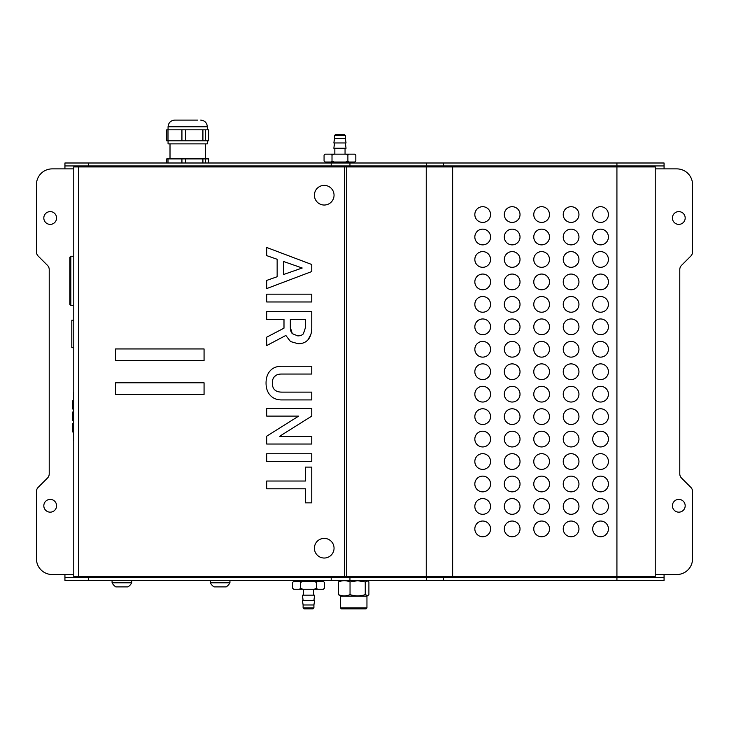 <?xml version="1.0" encoding="UTF-8"?>
<svg xmlns="http://www.w3.org/2000/svg" width="729" height="729" viewBox="0 0 729 729"><rect width="100%" height="100%" fill="white"/><g stroke="black" fill="none" stroke-linecap="round" stroke-linejoin="round"><path stroke-width="1.09" d="M651.298 577.477L651.298 576.493M651.298 166.923L651.298 165.939M648.354 165.939L648.354 166.923M648.354 576.493L648.354 577.477M77.702 577.477L77.702 576.493M77.702 166.923L77.702 165.939M73.775 574.525L64.936 574.525L64.936 577.477L443.287 577.477L443.287 580.421L64.936 580.421L64.936 577.477L64.936 580.421M616.925 577.477L616.925 580.421L664.064 580.421L664.064 577.477L443.287 577.477M616.925 580.421L443.287 580.421M64.936 162.995L88.51 162.995L88.51 165.939L64.936 165.939L64.936 162.995L64.936 168.882L52.169 168.882A15.719 15.719 0 0 0 36.45 184.601L36.45 251.897A5.896 5.896 0 0 0 38.172 256.061L47.494 265.374A5.896 5.896 0 0 1 49.217 269.548L49.217 473.868A5.896 5.896 0 0 1 47.494 478.033L38.172 487.355A5.896 5.896 0 0 0 36.45 491.519L36.45 558.815A15.719 15.719 0 0 0 52.169 574.525L64.936 574.525M426.62 162.995L616.925 162.995L616.925 165.939L426.62 165.939L426.62 162.995L88.51 162.995M616.925 162.995L664.064 162.995L664.064 165.939L664.064 162.995M197.623 120.094L174.75 120.094L197.623 120.094M167.998 129.817L166.731 129.817L166.731 140.825L208.685 140.825L208.685 129.817L167.998 129.817L167.998 140.825M185.667 129.817L185.667 140.825M181.931 129.817L181.931 140.825M205.368 129.817L205.368 140.825M202.908 129.817L202.908 140.825M345.346 142.957L346.038 148.26L333.855 148.26L334.547 142.957M73.775 166.923L73.775 576.493L655.225 576.493L655.225 166.923L73.775 166.923L73.775 170.85M334.839 154.156L334.839 148.26M207.346 140.825L207.346 143.868L168.062 143.868L168.062 140.825M365.976 608.906L341.418 608.906L340.434 607.922L366.951 607.922L365.976 608.906M324.068 155.131L325.17 154.156L324.068 155.131L324.068 161.027L325.17 162.011L324.068 161.027M354.713 154.156L355.825 155.131L354.713 154.156L348.991 154.156L347.888 155.131L345.674 154.156L334.219 154.156L332.005 155.131L330.902 154.156L334.219 154.156M330.902 154.156L325.17 154.156M345.674 154.156L348.991 154.156M346.038 142.957L333.855 142.957L334.547 138.437L345.346 138.437L346.038 142.957M541.629 222.418A7.855 7.855 0 0 0 548.436 210.626A7.855 7.855 0 0 0 534.822 210.626A7.855 7.855 0 0 0 541.629 222.418M571.089 222.418A7.855 7.855 0 0 0 577.897 210.626A7.855 7.855 0 0 0 564.292 210.626A7.855 7.855 0 0 0 571.089 222.418M600.559 222.418A7.855 7.855 0 0 0 607.366 210.626A7.855 7.855 0 0 0 593.752 210.626A7.855 7.855 0 0 0 600.559 222.418M482.698 244.871A7.855 7.855 0 0 0 489.505 233.08A7.855 7.855 0 0 0 475.891 233.08A7.855 7.855 0 0 0 482.698 244.871M512.159 244.871A7.855 7.855 0 0 0 518.966 233.08A7.855 7.855 0 0 0 505.361 233.08A7.855 7.855 0 0 0 512.159 244.871M541.629 244.871A7.855 7.855 0 0 0 548.436 233.08A7.855 7.855 0 0 0 534.822 233.08A7.855 7.855 0 0 0 541.629 244.871M571.089 244.871A7.855 7.855 0 0 0 577.897 233.08A7.855 7.855 0 0 0 564.292 233.08A7.855 7.855 0 0 0 571.089 244.871M600.559 244.871A7.855 7.855 0 0 0 607.366 233.08A7.855 7.855 0 0 0 593.752 233.08A7.855 7.855 0 0 0 600.559 244.871M482.698 267.315A7.855 7.855 0 0 0 489.505 255.533A7.855 7.855 0 0 0 475.891 255.533A7.855 7.855 0 0 0 482.698 267.315M512.159 267.315A7.855 7.855 0 0 0 518.966 255.533A7.855 7.855 0 0 0 505.361 255.533A7.855 7.855 0 0 0 512.159 267.315M541.629 267.315A7.855 7.855 0 0 0 548.436 255.533A7.855 7.855 0 0 0 534.822 255.533A7.855 7.855 0 0 0 541.629 267.315M571.089 267.315A7.855 7.855 0 0 0 577.897 255.533A7.855 7.855 0 0 0 564.292 255.533A7.855 7.855 0 0 0 571.089 267.315M600.559 267.315A7.855 7.855 0 0 0 607.366 255.533A7.855 7.855 0 0 0 593.752 255.533A7.855 7.855 0 0 0 600.559 267.315M482.698 289.768A7.855 7.855 0 0 0 489.505 277.986A7.855 7.855 0 0 0 475.891 277.986A7.855 7.855 0 0 0 482.698 289.768M512.159 289.768A7.855 7.855 0 0 0 518.966 277.986A7.855 7.855 0 0 0 505.361 277.986A7.855 7.855 0 0 0 512.159 289.768M541.629 289.768A7.855 7.855 0 0 0 548.436 277.986A7.855 7.855 0 0 0 534.822 277.986A7.855 7.855 0 0 0 541.629 289.768M571.089 289.768A7.855 7.855 0 0 0 577.897 277.986A7.855 7.855 0 0 0 564.292 277.986A7.855 7.855 0 0 0 571.089 289.768M600.559 289.768A7.855 7.855 0 0 0 607.366 277.986A7.855 7.855 0 0 0 593.752 277.986A7.855 7.855 0 0 0 600.559 289.768M482.698 312.222A7.855 7.855 0 0 0 489.505 300.439A7.855 7.855 0 0 0 475.891 300.439A7.855 7.855 0 0 0 482.698 312.222M512.159 312.222A7.855 7.855 0 0 0 518.966 300.439A7.855 7.855 0 0 0 505.361 300.439A7.855 7.855 0 0 0 512.159 312.222M541.629 312.222A7.855 7.855 0 0 0 548.436 300.439A7.855 7.855 0 0 0 534.822 300.439A7.855 7.855 0 0 0 541.629 312.222M571.089 312.222A7.855 7.855 0 0 0 577.897 300.439A7.855 7.855 0 0 0 564.292 300.439A7.855 7.855 0 0 0 571.089 312.222M600.559 312.222A7.855 7.855 0 0 0 607.366 300.439A7.855 7.855 0 0 0 593.752 300.439A7.855 7.855 0 0 0 600.559 312.222M482.698 334.675A7.855 7.855 0 0 0 489.505 322.892A7.855 7.855 0 0 0 475.891 322.892A7.855 7.855 0 0 0 482.698 334.675M512.159 334.675A7.855 7.855 0 0 0 518.966 322.892A7.855 7.855 0 0 0 505.361 322.892A7.855 7.855 0 0 0 512.159 334.675M541.629 334.675A7.855 7.855 0 0 0 548.436 322.892A7.855 7.855 0 0 0 534.822 322.892A7.855 7.855 0 0 0 541.629 334.675M571.089 334.675A7.855 7.855 0 0 0 577.897 322.892A7.855 7.855 0 0 0 564.292 322.892A7.855 7.855 0 0 0 571.089 334.675M600.559 334.675A7.855 7.855 0 0 0 607.366 322.892A7.855 7.855 0 0 0 593.752 322.892A7.855 7.855 0 0 0 600.559 334.675M482.698 357.128A7.855 7.855 0 0 0 489.505 345.346A7.855 7.855 0 0 0 475.891 345.346A7.855 7.855 0 0 0 482.698 357.128M512.159 357.128A7.855 7.855 0 0 0 518.966 345.346A7.855 7.855 0 0 0 505.361 345.346A7.855 7.855 0 0 0 512.159 357.128M541.629 357.128A7.855 7.855 0 0 0 548.436 345.346A7.855 7.855 0 0 0 534.822 345.346A7.855 7.855 0 0 0 541.629 357.128M571.089 357.128A7.855 7.855 0 0 0 577.897 345.346A7.855 7.855 0 0 0 564.292 345.346A7.855 7.855 0 0 0 571.089 357.128M600.559 357.128A7.855 7.855 0 0 0 607.366 345.346A7.855 7.855 0 0 0 593.752 345.346A7.855 7.855 0 0 0 600.559 357.128M482.698 379.581A7.855 7.855 0 0 0 489.505 367.799A7.855 7.855 0 0 0 475.891 367.799A7.855 7.855 0 0 0 482.698 379.581M512.159 379.581A7.855 7.855 0 0 0 518.966 367.799A7.855 7.855 0 0 0 505.361 367.799A7.855 7.855 0 0 0 512.159 379.581M541.629 379.581A7.855 7.855 0 0 0 548.436 367.799A7.855 7.855 0 0 0 534.822 367.799A7.855 7.855 0 0 0 541.629 379.581M571.089 379.581A7.855 7.855 0 0 0 577.897 367.799A7.855 7.855 0 0 0 564.292 367.799A7.855 7.855 0 0 0 571.089 379.581M600.559 379.581A7.855 7.855 0 0 0 607.366 367.799A7.855 7.855 0 0 0 593.752 367.799A7.855 7.855 0 0 0 600.559 379.581M482.698 402.034A7.855 7.855 0 0 0 489.505 390.252A7.855 7.855 0 0 0 475.891 390.252A7.855 7.855 0 0 0 482.698 402.034M512.159 402.034A7.855 7.855 0 0 0 518.966 390.252A7.855 7.855 0 0 0 505.361 390.252A7.855 7.855 0 0 0 512.159 402.034M541.629 402.034A7.855 7.855 0 0 0 548.436 390.252A7.855 7.855 0 0 0 534.822 390.252A7.855 7.855 0 0 0 541.629 402.034M571.089 402.034A7.855 7.855 0 0 0 577.897 390.252A7.855 7.855 0 0 0 564.292 390.252A7.855 7.855 0 0 0 571.089 402.034M600.559 402.034A7.855 7.855 0 0 0 607.366 390.252A7.855 7.855 0 0 0 593.752 390.252A7.855 7.855 0 0 0 600.559 402.034M482.698 424.488A7.855 7.855 0 0 0 489.505 412.705A7.855 7.855 0 0 0 475.891 412.705A7.855 7.855 0 0 0 482.698 424.488M512.159 424.488A7.855 7.855 0 0 0 518.966 412.705A7.855 7.855 0 0 0 505.361 412.705A7.855 7.855 0 0 0 512.159 424.488M541.629 424.488A7.855 7.855 0 0 0 548.436 412.705A7.855 7.855 0 0 0 534.822 412.705A7.855 7.855 0 0 0 541.629 424.488M571.089 424.488A7.855 7.855 0 0 0 577.897 412.705A7.855 7.855 0 0 0 564.292 412.705A7.855 7.855 0 0 0 571.089 424.488M600.559 424.488A7.855 7.855 0 0 0 607.366 412.705A7.855 7.855 0 0 0 593.752 412.705A7.855 7.855 0 0 0 600.559 424.488M482.698 446.941A7.855 7.855 0 0 0 489.505 435.149A7.855 7.855 0 0 0 475.891 435.149A7.855 7.855 0 0 0 482.698 446.941M512.159 446.941A7.855 7.855 0 0 0 518.966 435.149A7.855 7.855 0 0 0 505.361 435.149A7.855 7.855 0 0 0 512.159 446.941M541.629 446.941A7.855 7.855 0 0 0 548.436 435.149A7.855 7.855 0 0 0 534.822 435.149A7.855 7.855 0 0 0 541.629 446.941M571.089 446.941A7.855 7.855 0 0 0 577.897 435.149A7.855 7.855 0 0 0 564.292 435.149A7.855 7.855 0 0 0 571.089 446.941M600.559 446.941A7.855 7.855 0 0 0 607.366 435.149A7.855 7.855 0 0 0 593.752 435.149A7.855 7.855 0 0 0 600.559 446.941M482.698 469.394A7.855 7.855 0 0 0 489.505 457.602A7.855 7.855 0 0 0 475.891 457.602A7.855 7.855 0 0 0 482.698 469.394M512.159 469.394A7.855 7.855 0 0 0 518.966 457.602A7.855 7.855 0 0 0 505.361 457.602A7.855 7.855 0 0 0 512.159 469.394M541.629 469.394A7.855 7.855 0 0 0 548.436 457.602A7.855 7.855 0 0 0 534.822 457.602A7.855 7.855 0 0 0 541.629 469.394M571.089 469.394A7.855 7.855 0 0 0 577.897 457.602A7.855 7.855 0 0 0 564.292 457.602A7.855 7.855 0 0 0 571.089 469.394M600.559 469.394A7.855 7.855 0 0 0 607.366 457.602A7.855 7.855 0 0 0 593.752 457.602A7.855 7.855 0 0 0 600.559 469.394M482.698 491.847A7.855 7.855 0 0 0 489.505 480.056A7.855 7.855 0 0 0 475.891 480.056A7.855 7.855 0 0 0 482.698 491.847M512.159 491.847A7.855 7.855 0 0 0 518.966 480.056A7.855 7.855 0 0 0 505.361 480.056A7.855 7.855 0 0 0 512.159 491.847M541.629 491.847A7.855 7.855 0 0 0 548.436 480.056A7.855 7.855 0 0 0 534.822 480.056A7.855 7.855 0 0 0 541.629 491.847M571.089 491.847A7.855 7.855 0 0 0 577.897 480.056A7.855 7.855 0 0 0 564.292 480.056A7.855 7.855 0 0 0 571.089 491.847M600.559 491.847A7.855 7.855 0 0 0 607.366 480.056A7.855 7.855 0 0 0 593.752 480.056A7.855 7.855 0 0 0 600.559 491.847M482.698 514.3A7.855 7.855 0 0 0 489.505 502.509A7.855 7.855 0 0 0 475.891 502.509A7.855 7.855 0 0 0 482.698 514.3M512.159 514.3A7.855 7.855 0 0 0 518.966 502.509A7.855 7.855 0 0 0 505.361 502.509A7.855 7.855 0 0 0 512.159 514.3M541.629 514.3A7.855 7.855 0 0 0 548.436 502.509A7.855 7.855 0 0 0 534.822 502.509A7.855 7.855 0 0 0 541.629 514.3M571.089 514.3A7.855 7.855 0 0 0 577.897 502.509A7.855 7.855 0 0 0 564.292 502.509A7.855 7.855 0 0 0 571.089 514.3M600.559 514.3A7.855 7.855 0 0 0 607.366 502.509A7.855 7.855 0 0 0 593.752 502.509A7.855 7.855 0 0 0 600.559 514.3M482.698 536.754A7.855 7.855 0 0 0 489.505 524.962A7.855 7.855 0 0 0 475.891 524.962A7.855 7.855 0 0 0 482.698 536.754M512.159 536.754A7.855 7.855 0 0 0 518.966 524.962A7.855 7.855 0 0 0 505.361 524.962A7.855 7.855 0 0 0 512.159 536.754M541.629 536.754A7.855 7.855 0 0 0 548.436 524.962A7.855 7.855 0 0 0 534.822 524.962A7.855 7.855 0 0 0 541.629 536.754M571.089 536.754A7.855 7.855 0 0 0 577.897 524.962A7.855 7.855 0 0 0 564.292 524.962A7.855 7.855 0 0 0 571.089 536.754M600.559 536.754A7.855 7.855 0 0 0 607.366 524.962A7.855 7.855 0 0 0 593.752 524.962A7.855 7.855 0 0 0 600.559 536.754M512.159 222.418A7.855 7.855 0 0 0 518.966 210.626A7.855 7.855 0 0 0 505.361 210.626A7.855 7.855 0 0 0 512.159 222.418M482.698 222.418A7.855 7.855 0 0 0 489.505 210.626A7.855 7.855 0 0 0 475.891 210.626A7.855 7.855 0 0 0 482.698 222.418M290.333 327.467L292.329 333.663L297.787 335.887A454.504 52.625 51.3 0 0 303.382 333.827L305.424 327.695L305.424 319.43L290.333 319.43L290.333 327.467A256.663 41.389 138 0 0 292.329 333.663M302.407 334.657L303.382 333.827M355.825 161.027L354.713 162.011L355.825 161.027L355.825 155.131M325.17 162.011L330.902 162.011L332.005 161.027L332.005 155.131M330.902 162.011L334.219 162.011L332.005 161.027M334.219 162.011L345.674 162.011L347.888 161.027L347.888 155.131M347.888 161.027L348.991 162.011L354.713 162.011M345.674 162.011L348.991 162.011M303.41 589.26L303.41 595.156M73.711 409.033L72.718 409.033L72.718 400.804L73.711 400.804M73.711 420.341L72.718 420.341L72.718 412.022L73.711 412.022M73.711 431.987L72.718 431.987L72.718 431.44M73.711 431.686L72.718 431.686L72.718 423.339L73.711 423.339M283.49 274.541L302.198 268.008L283.49 261.474L283.49 274.541M317.562 589.26L314.245 589.26L316.45 588.276L317.562 589.26L323.284 589.26L324.396 588.276L324.396 582.389L323.284 581.405L324.396 582.389M302.79 589.26L299.473 589.26L300.576 588.276L302.79 589.26L314.245 589.26M293.741 589.26L292.639 588.276L293.741 589.26L299.473 589.26M324.396 588.276L323.284 589.26M340.434 607.922L340.434 596.14L366.951 596.14L366.951 607.922M166.731 162.995L166.731 158.895L208.685 158.895L208.685 162.995M334.547 135.494L335.522 134.51L344.361 134.51L345.346 135.494L334.547 135.494L334.547 138.437M303.109 600.459L302.426 595.156L314.609 595.156L313.917 600.459M72.718 403.556L73.711 403.556L72.718 403.419M72.718 406.964L73.711 406.964M72.718 412.559L73.711 412.559M72.718 420.068L73.711 420.068M277.148 276.738L266.686 280.419L266.686 288.593L311.766 271.534L311.766 264.509L266.686 247.486L266.686 255.624L277.148 259.278L277.148 276.738M266.686 301.97L311.766 301.97L311.766 294.17L266.686 294.17L266.686 301.97M283.991 328.159L266.686 337.19L266.686 345.582L285.832 335.458L290.534 341.546L298.125 343.733A1657.199 133.863 53.5 0 0 308.258 339.486A905.445 103.946 45.8 0 0 311.766 327.449L311.766 311.593L266.686 311.593L266.686 319.43L283.991 319.43L283.991 328.159M311.766 374.041L311.766 366.24L281.658 366.24C276.765 366.24 272.938 367.753 270.186 370.788A5850.298 289.613 -142.2 0 0 266.049 383.071C266.049 388.174 267.443 392.257 270.249 395.318C273.047 398.389 276.838 399.92 281.631 399.92L311.766 399.92L311.766 392.12L281.859 392.12C275.507 392.12 272.327 389.104 272.327 383.071A8427.559 237.554 42.5 0 1 274.715 376.328A9079.987 250.576 46.7 0 1 281.613 374.041L311.766 374.041M266.686 444.034L311.766 444.034L311.766 436.261L279.663 436.261L311.766 416.104L311.766 408.276L266.686 408.276L266.686 416.104L298.671 416.104L266.686 436.197L266.686 444.034M266.686 461.557L311.766 461.557L311.766 453.757L266.686 453.757L266.686 461.557M305.424 502.855L311.766 502.855L311.766 467.098L305.424 467.098L305.424 481.022L266.686 481.022L266.686 488.804L305.424 488.804L305.424 502.855M115.592 360.618L204.065 360.618L204.065 348.945L115.592 348.945L115.592 360.618M115.592 394.462L204.065 394.462L204.065 382.789L115.592 382.789L115.592 394.462M323.284 581.405L317.562 581.405L316.45 582.389L316.45 588.276M317.562 581.405L314.245 581.405L316.45 582.389M314.245 581.405L302.79 581.405L300.576 582.389L300.576 588.276M302.79 581.405L299.473 581.405L300.576 582.389M299.473 581.405L293.741 581.405L292.639 582.389L292.639 588.276M293.741 581.405L292.639 582.389M340.434 596.14L338.484 594.627C342.338 596.276 346.193 596.276 350.038 594.627C355.105 596.276 360.181 596.276 365.247 594.627L367.826 595.629L368.901 594.627L368.901 581.933L367.826 580.922L365.247 581.933L357.647 580.703L350.038 581.933L350.038 594.627M214.053 586.9L226.181 586.9A11.099 11.099 0 0 0 229.945 582.781L210.298 582.781A11.099 11.099 0 0 0 214.053 586.9M115.829 586.9L127.967 586.9A11.099 11.099 0 0 0 131.721 582.781L112.075 582.781A11.099 11.099 0 0 0 115.829 586.9M353.693 162.011L353.693 162.995M205.368 158.895L205.368 162.995M167.998 158.895L167.998 162.995M181.931 158.895L181.931 162.995M185.667 158.895L185.667 162.995M202.908 158.895L202.908 162.995M73.711 440.325A1.996 1.996 0 0 0 73.775 440.799A1.996 1.996 0 0 1 73.711 440.325L73.711 392.466A1.996 1.996 0 0 1 73.775 391.992M310.946 334.146L308.258 339.486C305.916 342.32 302.544 343.733 298.125 343.733M266.049 383.071C266.049 377.914 267.425 373.822 270.186 370.788M275.726 375.526L273.876 377.303M70.822 256.253L70.822 305.36L69.847 304.376L69.847 257.237L70.822 256.253L73.775 256.253M338.484 594.627L338.484 581.933L340.434 580.421M350.038 581.933C346.193 580.275 342.338 580.275 338.484 581.933M365.247 594.627L365.247 581.933M308.513 600.459L314.609 600.459L313.917 604.979L303.109 604.979L302.426 600.459L308.513 600.459M73.775 347.687L71.806 347.687L71.806 320.195L73.775 320.195M50.201 211.61A6.388 6.388 0 0 0 44.669 221.188A6.388 6.388 0 0 0 55.732 221.188A6.388 6.388 0 0 0 50.201 211.61M50.201 499.392A6.388 6.388 0 0 0 44.669 508.97A6.388 6.388 0 0 0 55.732 508.97A6.388 6.388 0 0 0 50.201 499.392M324.232 205.031A9.823 9.823 0 0 1 315.721 190.296A9.823 9.823 0 0 1 332.734 190.296A9.823 9.823 0 0 1 324.232 205.031M324.232 558.031A9.823 9.823 0 0 1 315.721 543.296A9.823 9.823 0 0 1 332.734 543.296A9.823 9.823 0 0 1 324.232 558.031M322.264 581.405L322.264 580.421M664.064 580.421L664.064 574.525L676.831 574.525A15.719 15.719 0 0 0 692.55 558.815L692.55 491.519A5.896 5.896 0 0 0 690.828 487.355L681.506 478.033A5.896 5.896 0 0 1 679.783 473.868L679.783 269.548A5.896 5.896 0 0 1 681.506 265.374L690.828 256.061A5.896 5.896 0 0 0 692.55 251.897L692.55 184.601A15.719 15.719 0 0 0 676.831 168.882L664.064 168.882L664.064 165.939L616.925 165.939M678.799 499.392A6.388 6.388 0 0 0 673.268 508.97A6.388 6.388 0 0 0 684.331 508.97A6.388 6.388 0 0 0 678.799 499.392M678.799 211.61A6.388 6.388 0 0 0 673.268 221.188A6.388 6.388 0 0 0 684.331 221.188A6.388 6.388 0 0 0 678.799 211.61M116.986 166.923L116.986 165.939M426.62 165.939L88.51 165.939M313.917 607.922L312.932 608.906L304.093 608.906L303.109 607.922L313.917 607.922L313.917 604.979M116.986 577.477L116.986 576.493M200.666 120.094C204.731 120.495 206.954 122.718 207.346 126.782L168.062 126.782C168.463 122.718 170.686 120.495 174.75 120.094M616.925 576.493L616.925 166.923M452.645 576.493L452.645 166.923M426.246 576.493L426.246 166.923M72.718 406.253L73.711 406.253M72.718 405.151L73.711 405.151M72.718 404.121L73.711 404.121M72.718 406.818L73.711 406.818M72.718 413.543L73.711 413.543M72.718 416.223L73.711 416.223M72.718 431.258L73.711 431.258M72.718 430.174L73.711 430.174M72.718 428.205L73.711 428.205M346.703 576.493L346.703 166.923M344.617 576.493L344.617 166.923M78.686 576.493L78.686 166.923M83.598 166.923L83.598 165.939M331.194 162.995L331.194 165.939M349.947 162.995L349.947 165.939M443.287 162.995L443.287 165.939M73.775 168.882L64.936 168.882M664.064 168.882L655.225 168.882M664.064 574.525L655.225 574.525M426.62 580.421L426.62 577.477M349.947 577.477L349.947 580.421M331.194 577.477L331.194 580.421M88.51 577.477L88.51 580.421M83.598 577.477L83.598 576.493M168.062 126.782L168.062 129.817M207.346 126.782L207.346 129.817M345.054 148.26L345.054 154.156M205.405 158.895L205.405 143.868M170.012 158.895L170.012 143.868M313.625 595.156L313.625 589.26M345.346 135.494L345.346 138.437M366.951 596.14L367.826 595.629M326.191 162.995L326.191 162.011M73.775 305.36L70.822 305.36M294.762 580.421L294.762 581.405M366.951 580.421L367.826 580.922M210.298 580.421L210.298 582.781M229.945 580.421L229.945 582.781M112.075 580.421L112.075 582.781M131.721 580.421L131.721 582.781M303.109 607.922L303.109 604.979"/></g></svg>

